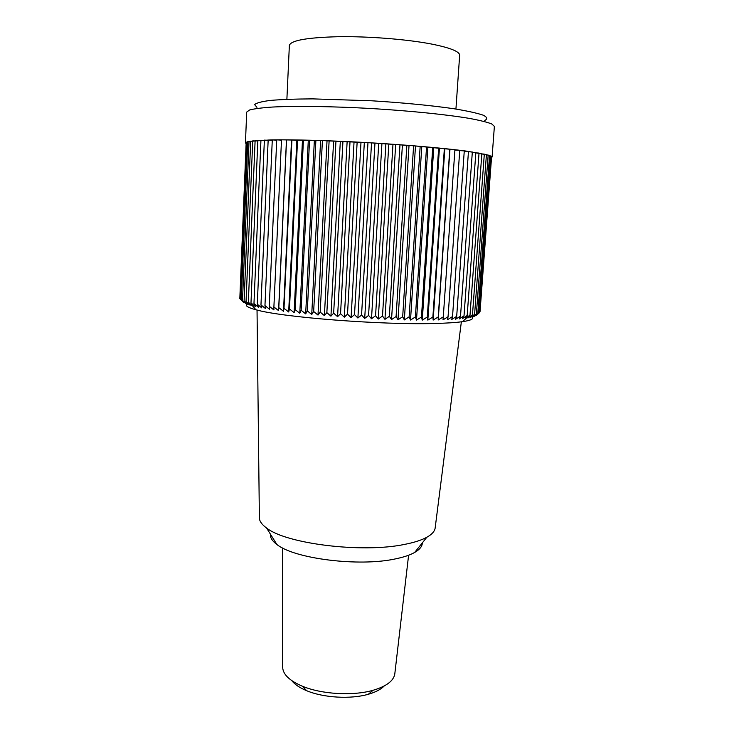 <?xml version="1.0" encoding="UTF-8"?>
<svg xmlns="http://www.w3.org/2000/svg" width="734" height="734" viewBox="0 0 734 734"><rect width="100%" height="100%" fill="white"/><g stroke="black" fill="none" stroke-linecap="round" stroke-linejoin="round"><path stroke-width="1.1" d="M435.216 527.489L435.115 528.306C434.519 531.508 431.757 534.49 426.83 537.251C421.527 540.169 414.059 542.564 404.434 544.426C362.394 553.298 286.113 543.83 266.58 528.012C262.001 524.7 259.597 521.415 259.377 518.167L259.368 517.351M422.307 542.912C422.279 546.344 419.738 549.518 414.682 552.436C410.022 555.078 403.535 557.244 395.231 558.932C358.999 566.914 294.196 558.721 276.892 544.5C272.213 541.013 270.057 537.563 270.424 534.15M492.092 157.021L494.377 126.376L491.771 123.963C487.303 122.202 479.88 120.348 469.521 118.422C446.529 114.559 410.04 110.825 371.156 108.513C332.273 106.338 295.591 105.852 272.305 107.054C261.79 107.779 254.212 108.76 249.569 109.999L246.697 112.091L245.45 142.8L248.276 141.451L270.864 139.891C294.004 139.524 330.483 140.533 369.184 142.717C407.884 144.993 444.244 148.185 467.182 151.213L489.44 155.351L492.092 157.021L491.541 157.645M245.899 143.46L245.45 142.8M491.229 156.764L479.614 312.381M490.56 156.333L491.257 156.397L479.605 312.556L475.797 315.794L478.871 313.051L473.669 316.749L476.375 313.969L472.1 317.189L474.595 314.4L470.182 317.602L472.476 314.794L467.934 317.996L469.999 315.17L465.347 318.363L467.182 315.51L462.42 318.694L464.016 315.822L459.163 318.996L460.521 316.106L455.594 319.262L456.686 316.345L451.694 319.501L452.529 316.556L447.492 319.703L448.061 316.73L442.997 319.859L443.281 316.868L438.207 319.987L438.226 316.969L433.152 320.079L432.886 317.024L427.839 320.125L427.289 317.042L422.279 320.134L421.454 317.024L416.499 320.097L415.389 316.96L410.517 320.024L409.132 316.859L404.342 319.914L402.682 316.712L398.012 319.758L396.085 316.528L391.543 319.565L389.35 316.299L384.946 319.336L382.497 316.042L378.267 319.061L375.569 315.739L371.505 318.758L368.578 315.4L364.706 318.409L361.559 315.024L357.889 318.024L354.522 314.611L351.081 317.611L347.512 314.161L344.301 317.161L340.548 313.684L337.576 316.684L333.658 313.179L330.933 316.171L326.859 312.647L324.4 315.638L320.189 312.088L317.996 315.079L313.666 311.5L311.739 314.491L307.307 310.895L305.665 313.886L301.142 310.271L299.784 313.271L295.196 309.638L294.114 312.629L289.471 308.977L288.673 311.978L284.003 308.317L283.489 311.317L278.81 307.638L278.571 310.647L273.892 306.959L273.929 309.968L269.268 306.28L269.58 309.289L264.956 305.592L265.534 308.61L260.965 304.904L261.809 307.922L257.295 304.225L258.396 307.252L253.964 303.546L255.313 306.573L250.982 302.876L252.56 305.913L248.34 302.215L250.147 305.261L246.046 301.564L248.074 304.619L244.101 300.922L246.34 303.986L241.275 299.701L243.89 302.775L239.825 298.545L246.174 142.396L246.762 142.405M472.228 317.088C473.944 318.932 470.696 320.455 462.484 321.666C456.098 322.565 447.034 323.162 435.28 323.465C382.065 325.144 281.406 317.253 255.937 309.757C247.441 307.473 244.523 305.482 247.184 303.793M471.623 316.565L472.109 316.969M239.844 298.252L246.165 142.772M247.716 142.075L246.78 142.057L240.376 299.114M249.019 141.763L247.734 141.726L241.275 299.701M250.689 141.469L249.037 141.423L242.514 300.307M252.707 141.203L250.698 141.139L244.101 300.922M255.093 140.974L252.725 140.882L246.046 301.564M257.836 140.763L255.111 140.653L248.34 302.215M260.928 140.579L257.845 140.451L250.982 302.876M264.368 140.433L260.937 140.277L253.964 303.546M268.149 140.313L264.378 140.121L257.295 304.225M272.277 140.231L268.167 140.01L260.965 304.904M276.718 140.176L272.286 139.919L264.956 305.592M281.48 140.148L276.736 139.864L269.268 306.28M443.281 316.868L454.915 149.736L413.591 145.8L371.532 142.882L322.409 140.589L281.498 139.836L273.892 306.959M286.453 140.157L278.571 310.647M286.563 139.845L278.81 307.638M291.517 140.176L283.489 311.317M291.921 139.891L284.003 308.317M296.857 140.24L288.673 311.978M297.545 139.965L289.471 308.977M302.454 140.322L294.114 312.629M303.426 140.075L295.196 309.638M308.289 140.451L299.784 313.271M309.546 140.212L301.142 310.271M314.345 140.598L305.665 313.886M315.886 140.387L307.307 310.895M320.593 140.79L311.739 314.491M322.409 140.589L313.666 311.5M327.015 141.001L317.996 315.079M329.116 140.827L320.189 312.088M333.594 141.249L324.4 315.638M335.961 141.102L326.859 312.647M340.31 141.524L330.933 316.171M342.934 141.405L333.658 313.179M347.127 141.836L337.576 316.684M350.008 141.726L340.548 313.684M354.027 142.167L344.301 317.161M357.146 142.093L347.512 314.161M360.972 142.534L351.081 317.611M364.33 142.479L354.522 314.611M367.954 142.919L357.889 318.024M371.532 142.882L361.559 315.024M374.946 143.323L364.706 318.409M378.726 143.323L368.578 315.4M381.909 143.763L371.505 318.758M385.882 143.781L375.569 315.739M388.818 144.213L378.267 319.061M392.974 144.259L382.497 316.042M395.663 144.69L384.946 319.336M399.975 144.754L389.35 316.299M402.397 145.176L391.543 319.565M406.856 145.268L396.085 316.528M409.012 145.681L398.012 319.758M413.591 145.8L402.682 316.712M415.481 146.204L404.342 319.914M420.169 146.341L409.132 316.859M421.775 146.736L410.517 320.024M426.555 146.892L415.389 316.96M427.876 147.277L416.499 320.097M432.721 147.451L421.454 317.024M433.757 147.818L422.279 320.134M438.666 148.02L427.289 317.042M439.418 148.378L427.839 320.125M444.354 148.589L432.886 317.024M444.822 148.929L433.152 320.079M449.777 149.167L438.226 316.969M449.951 149.488L438.207 319.987M480.045 311.51L491.56 157.177M478.871 313.051L490.587 155.975L489.523 155.883M477.797 313.519L489.55 155.535L488.138 155.415M476.375 313.969L488.165 155.076L486.394 154.929M474.595 314.4L486.422 154.608L484.293 154.434M472.476 314.794L484.312 154.112L481.825 153.92M468.035 316.62L467.934 317.996M469.999 315.17L481.853 153.599L479.008 153.388M467.182 315.51L479.027 153.076L475.834 152.855M464.016 315.822L475.852 152.544L472.311 152.305M460.521 316.106L472.329 151.993L468.448 151.745M456.686 316.345L468.466 151.443L464.246 151.186M452.529 316.556L464.273 150.883L459.723 150.617M448.061 316.73L459.75 150.314L454.887 150.048M256.937 107.338L254.643 104.623C256.304 102.944 261.607 101.54 270.552 100.402C281.572 99.475 295.628 98.962 312.712 98.879L371.606 100.778C402.819 102.696 432.069 105.549 454.117 108.77C467.319 110.953 477.017 113.091 483.192 115.174C487.229 117.165 487.743 118.936 484.752 120.477M282.682 666.931L282.682 667.601C283.131 674.592 289.71 680.803 302.39 686.217C321.63 694.309 353.036 696.116 373.065 690.29C386.295 686.373 393.534 680.959 394.782 674.069L394.864 673.399M291.802 680.638C294.719 684.446 299.674 687.804 306.674 690.712C323.501 697.814 350.769 699.392 368.303 694.272C375.588 692.19 380.891 689.419 384.231 685.969M455.933 109.054L459.658 55.289C459.686 51.545 450.245 47.783 431.335 44.003C406.884 39.297 368.826 36.269 338.622 36.7C307.115 37.507 290.701 40.425 289.361 45.471L286.884 99.31M414.682 552.436L426.83 537.251M276.892 544.5L266.58 528.012M435.115 528.306L461.356 321.813M259.377 518.167L257.038 310.032M462.484 321.666L468.466 316.216M255.937 309.757L252.524 305.849M394.782 674.069L408.599 555.234M282.682 667.601L282.618 547.977M368.303 694.272L373.065 690.29M306.674 690.712L302.39 686.217"/></g></svg>

